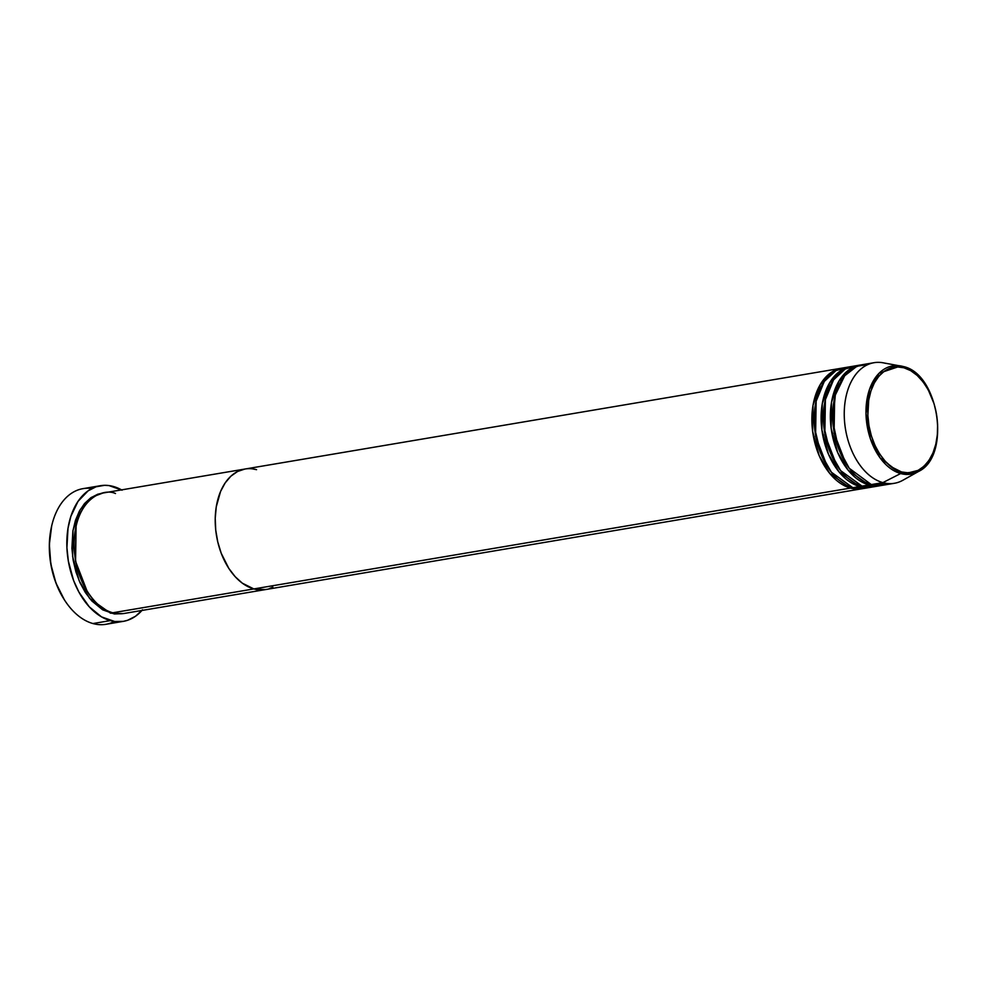 <?xml version="1.0" encoding="UTF-8"?>
<svg xmlns="http://www.w3.org/2000/svg" width="987" height="987" viewBox="0 0 987 987"><rect width="100%" height="100%" fill="white"/><g stroke="black" fill="none" stroke-linecap="round" stroke-linejoin="round"><path stroke-width="1.48" d="M114.381 621.465A68.794 44.119 -99.6 0 1 92.951 623.55A68.794 44.119 80.4 0 0 105.942 624.302L123.276 621.366A68.794 44.119 -99.6 0 1 110.297 620.613L92.951 623.55L110.297 620.613A68.794 44.119 -99.6 0 1 67.104 550.968A68.794 44.119 -99.6 0 1 100.353 485.715A68.794 44.119 -99.6 0 1 113.345 486.468A68.794 44.119 -99.6 0 1 121.561 489.885M110.47 613.161L89.681 598.48L79.194 580.837L72.606 556.446L73.001 530.364L80.305 509.489L91.372 497.374L102.784 493.081L97.775 494.216L90.742 497.818L84.512 503.555L79.33 511.217L75.407 520.494L72.878 531.055L71.903 548.377L73.174 560.258L75.925 571.892L80.058 582.811L85.413 592.607L91.779 600.91L102.697 609.855L114.393 613.963L123.165 613.606L110.47 613.161M76.098 525.985L75.555 561.307L87.14 591.299L75.555 561.307L76.098 525.985M115.479 493.525C103.845 487.886 75.703 498.102 74.161 542.085C73.704 586.364 101.032 611.94 112.777 612.779A61.145 39.221 80.4 0 0 124.325 613.433L265.392 589.597A61.145 39.221 -99.6 0 1 253.844 588.931L112.777 612.779L253.844 588.931L265.503 589.572L253.844 588.931A61.145 39.221 -99.6 0 1 215.462 527.021A61.145 39.221 -99.6 0 1 245.01 469.022A61.145 39.221 -99.6 0 1 256.558 469.676L252.623 468.887L256.558 469.676M141.943 610.459A68.794 44.119 -99.6 0 1 123.276 621.366M269.241 588.622L272.844 587.105L269.241 588.622M135.009 609.016L112.777 612.779A61.145 39.221 80.4 0 1 74.383 550.857A61.145 39.221 80.4 0 1 103.943 492.858L245.01 469.022A61.145 39.221 80.4 0 0 215.462 527.021A61.145 39.221 80.4 0 0 253.844 588.931L242.296 583.157L235.165 576.679L228.799 568.376L221.211 553.238L217.757 541.9L215.734 530.093L215.228 518.237L216.264 506.825L220.582 491.44L225.159 482.927L230.884 476.19L237.546 471.502L244.887 469.035L237.546 471.502L230.884 476.19L225.159 482.927L220.582 491.44L216.264 506.825L215.228 518.237L215.734 530.093L217.757 541.9L221.211 553.238L228.799 568.376L235.165 576.679L242.296 583.157L253.844 588.931A61.145 39.221 80.4 0 0 265.392 589.597L862.046 488.75A61.145 39.221 -99.6 0 1 850.498 488.084L829.722 473.402L819.222 455.76L812.634 431.368L813.029 405.287L820.345 384.412L831.412 372.309L842.824 368.003A61.145 39.221 -99.6 0 0 841.664 368.176A61.145 39.221 -99.6 0 0 812.116 426.174A61.145 39.221 -99.6 0 0 850.498 488.084L253.844 588.931L850.498 488.084L863.193 488.528A61.145 39.221 -99.6 0 1 862.046 488.75M64.278 599.652L55.938 582.984L50.806 564.058L49.35 544.491L51.669 525.985M100.353 485.715L83.007 488.651A68.794 44.119 80.4 0 0 49.757 553.892A68.794 44.119 80.4 0 0 92.951 623.55A68.794 44.119 -99.6 0 1 64.389 599.825A68.794 44.119 -99.6 0 1 51.805 525.417A68.794 44.119 -99.6 0 1 91.914 488.54M122.08 490.181L108.928 485.567L104.536 485.32L96.01 486.801L88.102 490.847L78.022 501.359L70.854 516.374L68.017 528.242L66.919 547.723L68.35 561.097L73.581 580.455L78.948 592.175L89.274 606.832L101.55 616.9L114.714 621.514L123.412 621.341L127.619 620.28L135.54 616.233L142.535 609.769M51.805 525.417L51.595 526.305A67.264 43.144 80.4 0 0 63.896 599.06L64.389 599.825M827.18 466.222L815.583 436.229L816.138 400.919L815.583 436.229L827.18 466.222M847.488 367.435L835.977 370.557L824.33 381.389L815.99 401.573L814.62 428.062L820.789 453.576L831.412 472.242L852.817 487.701A61.145 39.221 80.4 0 0 864.353 488.368L871.299 487.196A61.145 39.221 -99.6 0 1 859.751 486.529L838.975 471.835L828.475 454.205L821.887 429.814L822.282 403.732L829.598 382.845L840.665 370.742L852.077 366.448A61.145 39.221 -99.6 0 0 850.917 366.609A61.145 39.221 -99.6 0 0 821.357 424.607A61.145 39.221 -99.6 0 0 859.751 486.529L852.817 487.701L859.751 486.529L872.446 486.973A61.145 39.221 -99.6 0 1 871.299 487.196M836.421 464.655L824.836 434.662L825.391 399.353L824.836 434.662L836.421 464.655M856.741 365.881L845.23 368.99L833.583 379.835L825.243 400.019L823.874 426.495L830.042 452.009L840.665 470.676L862.058 486.135A61.145 39.221 80.4 0 0 873.606 486.801L880.54 485.629A61.145 39.221 -99.6 0 1 869.004 484.962L848.215 470.281L837.729 452.638L831.14 428.247L831.535 402.165L838.839 381.29L849.906 369.175L861.33 364.882A61.145 39.221 -99.6 0 0 860.17 365.042A61.145 39.221 -99.6 0 0 830.61 423.053A61.145 39.221 -99.6 0 0 869.004 484.962L862.058 486.135L869.004 484.962L881.699 485.407A61.145 39.221 -99.6 0 1 880.54 485.629M845.674 463.1L834.089 433.096L834.644 397.786L834.089 433.096L845.674 463.1M868.375 364.363L856.852 366.288L844.699 375.763L835.31 395.071L832.868 421.831L838.543 448.493L849.264 468.282L871.311 484.568A61.145 39.221 80.4 0 0 882.859 485.234L894.419 483.285A61.145 39.221 -99.6 0 1 882.871 482.618A61.145 39.221 80.4 0 0 902.821 480.287L918.564 471.453A54.89 35.211 -99.6 0 1 900.662 473.538L918.564 471.453C951.32 456.191 939.106 373.641 903.167 366.498A1.53 1.123 105.5 0 1 903.907 367.781C914.172 368.509 938.045 390.84 937.65 429.53C936.293 467.961 911.717 476.881 901.55 471.959A1.53 1.123 105.5 0 1 900.662 473.538L882.871 482.618L871.311 484.568L882.871 482.618A61.145 39.221 -99.6 0 1 844.49 420.709A61.145 39.221 -99.6 0 1 874.038 362.698A61.145 39.221 -99.6 0 1 885.586 363.364M860.17 365.042L853.224 366.226A61.145 39.221 80.4 0 0 823.676 424.225A61.145 39.221 80.4 0 0 862.058 486.135L877.036 485.974M874.038 362.698L862.478 364.659A61.145 39.221 80.4 0 0 832.929 422.658A61.145 39.221 80.4 0 0 871.311 484.568L888.522 483.581M882.958 362.772A61.145 39.221 80.4 0 0 844.243 413.886A61.145 39.221 80.4 0 0 882.871 482.618L900.662 473.538A54.89 35.211 -99.6 0 1 865.969 411.838A54.89 35.211 -99.6 0 1 900.736 365.943A54.89 35.211 -99.6 0 1 903.093 366.485L900.736 365.943L879.096 373.246L869.522 389.359L865.981 413.491L870.374 438.734L880.083 457.869L900.662 473.538A1.53 1.123 -74.5 0 0 901.55 471.959L891.458 466.913L885.228 461.25L879.664 453.995L874.988 445.445L871.373 435.896L868.967 425.742L867.869 415.354L868.708 400.228L870.916 391L874.359 382.894L878.874 376.195L884.315 371.186L890.459 368.04L897.072 366.893L903.907 367.781L910.705 370.656L917.182 375.442L923.116 381.92L928.261 389.865L934.084 403.831L936.49 413.997L937.601 424.385L937.366 434.588L935.799 444.236L932.974 452.947L928.977 460.386L923.968 466.259L918.144 470.367L908.385 472.847L901.55 471.959C891.286 471.218 867.413 448.888 867.807 410.197C869.165 371.778 893.741 362.858 903.907 367.781A1.53 1.123 -74.5 0 0 903.167 366.498L882.958 362.772M850.917 366.609L843.971 367.781A61.145 39.221 80.4 0 0 814.423 425.779A61.145 39.221 80.4 0 0 852.817 487.701L867.783 487.529M901.02 473.637L902.155 472.119M851.189 369.508L849.721 369.298M245.01 469.022L841.664 368.176M873.754 384.042L872.446 382.512"/></g></svg>
